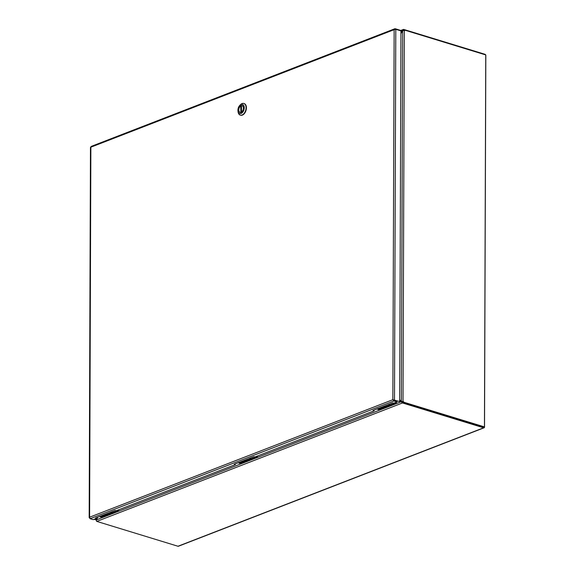 <?xml version="1.0" encoding="UTF-8"?>
<svg xmlns="http://www.w3.org/2000/svg" width="575" height="575" viewBox="0 0 575 575"><rect width="100%" height="100%" fill="white"/><g stroke="black" fill="none" stroke-linecap="round" stroke-linejoin="round"><path stroke-width="0.86" d="M402.787 30.518L403.578 29.404L403.715 30.195L403.104 30.612L405.317 30.302L485.753 54.927L484.452 426.902L403.478 402.493A2.07 1.459 68.8 0 0 402.478 401.645L403.018 401.436A2.07 1.459 -111.2 0 1 404.017 402.284L403.478 402.493M400.962 33.17L402.493 30.425L400.969 31.014M400.43 30.583L403.578 29.404A1.164 0.819 68.8 0 1 403.779 29.44L484.955 54.287A1.164 0.819 68.8 0 1 485.623 54.884M97.879 517.133L96.348 519.886L96.6 521.309A1.164 0.819 -111.2 0 0 96.801 521.403L177.977 546.25L483.647 427.8A1.164 0.819 68.8 0 0 484.524 426.973L485.825 55.646A1.164 0.819 68.8 0 0 485.753 55.186M401.717 401.918L402.421 402.162L402.277 402.859L401.192 401.753L401.717 401.918M399.683 399.74L401.81 401.939M96.348 519.886L401.192 401.753L399.683 400.186M402.277 402.859A1.164 0.819 68.8 0 0 402.478 402.953L483.647 427.8M402.421 402.162L483.776 427.031M484.071 427.793L178.401 546.243A1.164 0.819 -111.2 0 1 177.977 546.25M96.334 519.937L96.269 520.303A2.07 1.459 68.8 0 0 96.269 520.303L96.011 519.872L97.506 517.277M96.169 518.513L96.413 519.764M401.695 401.515L403.018 401.436L404.318 30.54L402.673 30.619L400.962 33.695M399.683 399.661L401.379 401.422L402.673 30.619M402.478 401.645L401.587 401.458M405.317 30.302A2.07 1.459 -111.2 0 1 404.987 30.504A2.07 1.459 -111.2 0 1 404.318 30.54M484.452 426.902L404.017 402.284M111.708 511.772A1.768 1.093 107 0 1 111.385 511.966A1.768 1.093 107 0 1 111.054 512.023M106.921 513.626A1.768 1.093 107 0 1 106.267 513.885M110.608 512.203A2.063 1.279 -73 0 0 111.385 512.246A2.063 1.279 -73 0 0 111.787 511.994A2.063 1.279 -73 0 0 112.161 511.599M105.814 514.057A2.063 1.279 -73 0 0 106.591 514.1A2.063 1.279 -73 0 0 107 513.856A2.063 1.279 -73 0 0 107.367 513.453M118.457 509.874A1.38 0.855 107 0 1 117.767 510.6L101.186 517.026A1.38 0.855 107 0 1 100.783 517.047A1.38 0.855 107 0 1 100.56 516.911M99.849 516.372A1.38 0.855 -73 0 0 100.294 516.896A1.38 0.855 -73 0 0 100.697 516.875L101.186 517.026M117.767 510.6L100.697 516.875M117.271 510.449A1.38 0.855 -73 0 0 117.652 510.19M107.281 513.489A1.991 1.236 107 0 1 106.016 514.064A1.991 1.236 107 0 1 105.908 514.021M112.067 511.635A1.991 1.236 107 0 1 110.81 512.21A1.991 1.236 107 0 1 110.702 512.167M101.301 516.975A1.38 0.855 -73 0 0 101.387 517.011A1.38 0.855 -73 0 0 101.789 516.99L118.22 510.622A1.38 0.855 -73 0 0 119.018 509.658M250.477 458.002A1.768 1.093 107 0 1 250.154 458.189A1.768 1.093 107 0 1 249.823 458.253M245.69 459.856A1.768 1.093 107 0 1 245.036 460.108M249.377 458.426A2.063 1.279 -73 0 0 250.154 458.469A2.063 1.279 -73 0 0 250.556 458.225A2.063 1.279 -73 0 0 250.93 457.822M244.583 460.28A2.063 1.279 -73 0 0 245.36 460.323A2.063 1.279 -73 0 0 245.769 460.079A2.063 1.279 -73 0 0 246.136 459.684M257.226 456.104A1.38 0.855 107 0 1 256.536 456.823L239.955 463.249A1.38 0.855 107 0 1 239.552 463.27A1.38 0.855 107 0 1 239.329 463.141M238.618 462.595A1.38 0.855 -73 0 0 239.063 463.127A1.38 0.855 -73 0 0 239.466 463.098L239.955 463.249M256.536 456.823L239.466 463.098M256.048 456.672A1.38 0.855 -73 0 0 256.421 456.413M246.05 459.72A1.991 1.236 107 0 1 244.785 460.287A1.991 1.236 107 0 1 244.677 460.244M250.837 457.858A1.991 1.236 107 0 1 249.579 458.433A1.991 1.236 107 0 1 249.471 458.39M240.156 463.242L240.062 463.206A1.38 0.855 -73 0 0 240.156 463.242A1.38 0.855 -73 0 0 240.558 463.213L256.989 456.845A1.38 0.855 -73 0 0 257.787 455.889M389.246 404.225A1.768 1.093 107 0 1 388.923 404.419A1.768 1.093 107 0 1 388.592 404.477M384.459 406.079A1.768 1.093 107 0 1 383.805 406.338M388.147 404.656A2.063 1.279 -73 0 0 388.923 404.699A2.063 1.279 -73 0 0 389.325 404.448A2.063 1.279 -73 0 0 389.699 404.052M383.353 406.511A2.063 1.279 -73 0 0 384.129 406.554A2.063 1.279 -73 0 0 384.538 406.309A2.063 1.279 -73 0 0 384.905 405.907M395.995 402.327A1.38 0.855 107 0 1 395.305 403.053L378.724 409.479A1.38 0.855 107 0 1 378.321 409.501A1.38 0.855 107 0 1 378.098 409.364M377.387 408.825A1.38 0.855 -73 0 0 377.832 409.35A1.38 0.855 -73 0 0 378.235 409.328L378.724 409.479M395.305 403.053L378.235 409.328M394.817 402.902A1.38 0.855 -73 0 0 395.19 402.644M401.372 401.494L403.068 402.011M384.819 405.943A1.991 1.236 107 0 1 383.554 406.518A1.991 1.236 107 0 1 383.446 406.475M389.606 404.088A1.991 1.236 107 0 1 388.348 404.656A1.991 1.236 107 0 1 388.24 404.62M378.839 409.429A1.38 0.855 -73 0 0 378.925 409.465A1.38 0.855 -73 0 0 379.327 409.443L395.758 403.075A1.38 0.855 -73 0 0 396.556 402.112M235.326 463.867L235.326 464.593L234.291 464.269L253.913 456.665L254.955 456.981L374.095 410.816L373.053 410.5L392.682 402.895L393.717 403.212L397.059 401.918L397.059 401.149L393.954 400.2L393.947 400.969L397.059 401.918M400.43 30.734L400.43 30.338L395.248 28.75L394.148 29.663L395.794 29.311L400.969 30.899L399.675 401.566L392.854 399.697L393.947 400.969L90.117 518.707L93.222 519.656L96.564 518.363L95.522 518.046L115.151 510.442L116.186 510.758L235.326 464.593M374.095 410.816L374.095 410.097M96.564 518.363L96.564 517.644M90.117 518.707L89.47 517.256L89.614 518.154M399.675 401.566L392.854 399.697L394.148 29.663L90.757 147.229L91.411 146.488M393.961 400.193L394.5 399.977L395.794 29.311M395.248 29.325L395.248 28.75L394.752 28.786L91.058 146.467M90.864 147.473L89.599 518.133M94.336 519.225L95.292 519.52L95.292 518.851M93.797 519.433L95.292 519.52M241.507 105.685L241.464 112.06A3.479 2.156 -73 0 0 243.354 108.567A3.479 2.156 -73 0 0 242.097 105.671A3.479 2.156 -73 0 0 241.493 105.628L241.507 105.685M240.911 112.398L240.688 105.937A3.479 2.156 -73 0 0 238.798 109.43A3.479 2.156 -73 0 0 240.055 112.326A3.479 2.156 -73 0 0 240.659 112.369M240.688 105.937L241.443 106.066M240.436 115.165A6.088 3.773 -73 0 0 240.602 115.223A6.088 3.773 -73 0 0 242.362 115.115A6.088 3.773 -73 0 0 246.301 109.164A6.088 3.773 -73 0 0 244.167 103.572A6.088 3.773 -73 0 0 244.001 103.529M239.696 105.505L240.3 104.851A6.088 3.773 107 0 1 243.836 103.478A6.088 3.773 107 0 1 245.971 109.063A6.088 3.773 107 0 1 242.032 115.014A6.088 3.773 107 0 1 240.271 115.122A6.088 3.773 107 0 1 238.107 111.996L237.978 111.119A4.787 2.968 107 0 1 239.696 105.505A4.787 2.968 107 0 1 241.09 104.506A4.787 2.968 107 0 1 244.238 107.777A4.787 2.968 107 0 1 241.062 113.491A4.787 2.968 107 0 1 237.978 111.119M241.062 112.413A3.63 2.25 -73 0 0 242.125 111.651A3.63 2.25 -73 0 0 243.426 107.388A3.63 2.25 -73 0 0 240.76 105.75A3.63 2.25 -73 0 0 238.682 110.163A3.63 2.25 -73 0 0 241.062 112.413M239.84 112.24A3.5 2.171 -73 0 0 240.149 112.377A3.5 2.171 -73 0 0 241.162 112.319A3.5 2.171 -73 0 0 242.154 111.615M243.433 107.432A3.5 2.171 -73 0 0 242.197 105.678A3.5 2.171 -73 0 0 241.867 105.62M241.421 112.118L241.45 105.649A3.5 2.171 -73 0 0 240.86 105.901M402.478 402.953L96.801 521.403M403.779 30.209L403.319 30.389M89.47 517.256L392.854 399.697M240.911 112.391L240.932 105.908M95.874 520.016L95.881 518.628M100.783 517.047L100.294 516.896M239.552 463.27L239.063 463.127M378.321 409.501L377.832 409.35M90.469 147.344L89.175 517.665"/></g></svg>
